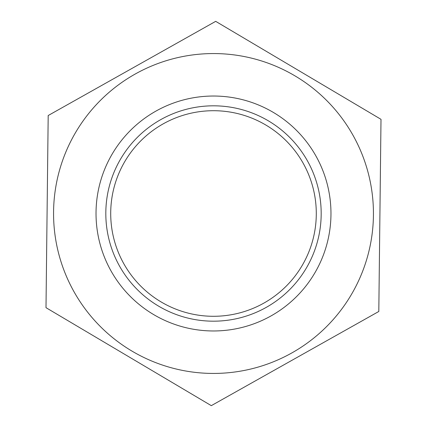 <?xml version="1.0" encoding="UTF-8"?>
<svg xmlns="http://www.w3.org/2000/svg" width="427" height="427" viewBox="0 0 427 427"><rect width="100%" height="100%" fill="white"/><g stroke="black" fill="none" stroke-linecap="round" stroke-linejoin="round"><path stroke-width="0.64" d="M110.71 213.5A102.79 102.79 0 0 0 264.895 302.519A102.79 102.79 0 0 0 264.895 124.481A102.79 102.79 0 0 0 110.71 213.5M96.027 213.5A117.473 117.473 0 0 1 272.234 111.767A117.473 117.473 0 0 1 272.234 315.233A117.473 117.473 0 0 1 96.027 213.5M105.816 213.5A107.684 107.684 0 0 0 267.339 306.757A107.684 107.684 0 0 0 267.339 120.243A107.684 107.684 0 0 0 105.816 213.5M48.192 115.525L45.999 307.675L211.306 405.65L378.808 311.475L381.001 119.325L215.694 21.35L48.192 115.525M53.562 213.5A159.938 159.938 0 0 0 212.892 373.433A159.938 159.938 0 0 0 373.433 214.717A159.938 159.938 0 0 0 215.325 53.572A159.938 159.938 0 0 0 53.562 213.5"/></g></svg>
